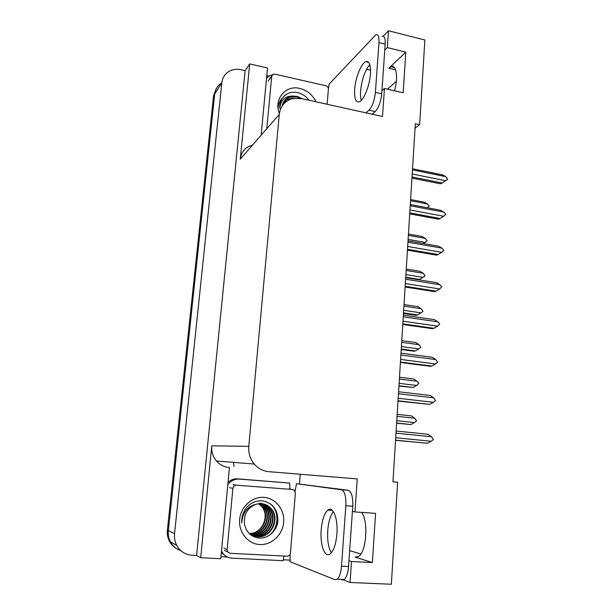 <?xml version="1.0" encoding="UTF-8"?>
<svg xmlns="http://www.w3.org/2000/svg" width="615" height="615" viewBox="0 0 615 615"><rect width="100%" height="100%" fill="white"/><g stroke="black" fill="none" stroke-linecap="round" stroke-linejoin="round"><path stroke-width="0.92" d="M415.071 128.128L419.653 124.714L424.865 40.006L388.48 30.75L387.312 47.586L405.823 52.175L388.88 68.204L391.04 66.743C396.368 64.221 398.382 77.19 394.546 90.782M387.55 89.16L396.321 81.295M176.72 545.374C174.86 541.754 174.13 537.856 174.537 533.666L221.831 82.748C222.43 77.936 224.683 74.246 228.572 71.678C232.301 69.403 236.468 68.757 241.08 69.741L245.124 70.656L196.585 555.468L192.041 555.245C185.246 554.699 180.141 551.409 176.72 545.374L170.44 541.869C172.792 546.174 176.236 549.087 180.787 550.61C176.236 549.087 172.792 546.174 170.44 541.869C168.641 538.379 167.941 534.612 168.341 530.568L214.689 93.98C215.281 89.306 217.472 85.716 221.254 83.202M300.266 474.257L299.482 483.944M290.211 560.142L283.2 559.796M227.358 557.005L220.946 556.69M266.802 75.568L269.032 76.076M381.915 90.751L384.46 88.445L382.507 116.504L301.435 98.585L292.548 98.631C284.83 100.875 280.402 106.134 279.264 114.405L248.783 446.352L211.783 445.844L200.682 557.736L220.754 558.72L229.441 467.561M261.167 134.67L267.525 67.996L249.698 63.906L240.242 159.162C241.288 151.943 245.208 147.293 252.004 145.202M211.783 445.844C211.314 451.587 212.867 456.638 216.426 460.989C219.824 464.855 224.037 467.039 229.057 467.531M249.698 63.906L245.124 70.656M388.48 30.75L383.253 36.2M348.943 560.665L351.511 561.51L350.05 582.49L391.355 584.25L397.636 482.229L392.962 481.776M350.05 582.49L342.14 579.399M200.682 557.736L196.585 555.468M360.859 554L349.651 550.617M248.783 446.352C248.283 453.063 250.097 458.967 254.233 464.048C258.185 468.576 263.051 471.121 268.84 471.682L357.261 478.924L354.963 511.926L352.403 511.442M329.817 509.297L329.063 510.173M387.312 47.586L384.767 50.13M369.915 65.021L367.739 67.196M361.497 512.38C368.539 520.167 366.586 551.693 358.66 556.398L355.139 557.136L372.367 562.571L375.588 513.364L354.963 511.926M372.367 562.571L351.511 561.51M419.653 124.714L415.34 123.761L392.954 481.845L397.636 482.229M405.823 52.175L403.163 92.78L384.46 88.445M176.859 548.795C173.684 547.081 171.224 544.59 169.479 541.331L170.44 541.869C168.641 538.379 167.941 534.612 168.341 530.568L214.689 93.98L221.831 82.748M169.479 541.331C167.687 537.856 166.988 534.112 167.388 530.092L213.589 95.717L216.357 88.499M396.621 423.235L410.935 424.527L396.637 423.035M397.052 416.347L414.741 418.246L416.609 420.891L414.487 422.559L396.783 420.691M414.741 418.246L411.45 415.909L397.175 414.372M410.935 424.527L414.487 422.559M395.999 433.16L431.453 436.727L427.971 434.244L396.137 431.015M431.453 436.727L433.406 439.494L431.2 441.263L395.714 437.749M395.553 440.317L427.463 443.292L395.56 440.171M427.463 443.292L431.2 441.263M398.943 386.105L413.149 387.45L398.966 385.759M399.381 379.063L416.924 381.2L418.815 383.291L416.67 385.451L399.112 383.345M416.924 381.2L413.649 378.963L399.496 377.226M413.149 387.45L416.67 385.451M401.226 349.52L413.964 351.211L415.325 350.919L401.257 349.043M401.68 342.332L419.076 344.7L420.914 347.329L418.823 348.882L401.418 346.553M419.076 344.7L415.825 342.555L401.787 340.641M415.325 350.919L418.823 348.882M403.478 313.473L416.117 315.334L417.47 314.926L403.517 312.874M403.94 306.147L421.19 308.73L423.02 311.351L420.952 312.858L403.678 310.298M421.19 308.73L417.962 306.685L404.04 304.586M417.47 314.926L420.952 312.858M398.466 393.761L433.606 397.836L430.146 395.46L398.589 391.778M433.606 397.836L435.543 400.588L433.36 402.295L398.182 398.282M398.005 401.088L429.647 404.37L398.02 400.788M429.647 404.37L433.36 402.295M400.888 354.986L435.727 359.544L432.291 357.269L401.003 353.156M435.727 359.544L437.649 362.289L435.482 363.934L400.611 359.429M400.419 362.473L430.323 366.302L431.799 366.04L400.45 362.027M431.799 366.04L435.482 363.934M403.271 316.81L437.811 321.845L434.398 319.669L403.379 315.134M437.811 321.845L439.748 324.02L437.573 326.165L403.002 321.191M402.794 324.459L432.445 328.687L433.913 328.31L402.833 323.867M433.913 328.31L437.573 326.165M405.623 279.225L439.863 284.714L436.473 282.639L405.716 277.696M439.863 284.714L441.785 286.89L439.633 288.973L405.354 283.538M405.139 287.028L434.528 291.648L435.997 291.149L405.185 286.29M435.997 291.149L439.633 288.973M370.43 73.954C370.837 64.806 369.269 60.716 365.725 61.684C361.143 63.391 355.424 77.959 354.686 89.336C354.217 98.585 355.808 102.713 359.468 101.729C363.896 100.068 369.715 85.547 370.43 73.954M361.336 100.322C360.575 97.954 360.336 94.748 360.628 90.697C361.881 79.212 364.933 70.51 369.784 64.583M328.395 88.998L329.117 84.147L375.88 34.724C378.21 34.109 379.24 36.723 378.978 42.589L375.411 92.358C374.497 100.522 372.352 106.464 368.985 110.17L365.956 112.845M382.023 36.27C384.383 35.662 385.444 38.284 385.19 44.134L381.707 93.803C380.793 101.952 378.632 107.863 375.212 111.553L372.144 114.213M266.549 78.236L269.57 75.783L272.376 74.838M336.889 533.974C338.181 518.545 333.015 505.607 327.857 510.089C324.336 513.279 322.114 519.852 321.184 529.815C319.846 544.736 324.812 558.558 330.301 553.823C333.776 550.61 335.975 543.991 336.889 533.974M331.377 552.762C328.387 547.78 327.18 540.262 327.764 530.222C328.518 521.566 330.393 515.362 333.392 511.588M341.517 566.154L348.536 566.492L352.764 506.245C353.048 496.935 351.534 491.616 348.213 490.278L296.484 483.705L341.402 489.755C344.661 491.085 346.145 496.42 345.838 505.753L341.517 566.154C340.933 572.696 339.503 577.039 337.22 579.184L334.868 579.661L290.111 561.756L290.065 554.407M296.484 483.705L295.069 491.262M348.536 566.492C347.959 573.019 346.522 577.347 344.208 579.484L341.817 579.968M221.339 552.593L226.505 556.552M283.961 556.052L283.169 560.696L231.878 558.151C227.888 557.859 224.744 556.022 222.438 552.639L221.5 550.902M289.965 489.071L289.619 483.052L237.551 478.862C233.977 478.647 230.802 479.8 228.034 482.321M227.804 484.774C230.74 480.792 234.553 478.908 239.243 479.108L289.619 483.052M279.371 113.483C273.452 99.315 285.675 84.67 299.851 88.445C307.169 90.344 312.543 94.795 315.972 101.798M308.984 100.253C306.239 96.524 302.741 94.049 298.49 92.827C292.763 91.435 287.889 92.573 283.876 96.248C280.832 99.576 279.471 103.674 279.794 108.532C280.448 100.207 284.799 96.04 292.863 96.04L289.496 96.87C285.506 98.585 283.038 101.636 282.093 106.034M300.458 98.392L296.83 96.97L289.104 97.331L284.707 100.36M302.503 98.823L297.314 96.417L292.863 96.04M292.102 98.746L287.228 99.515L283.853 101.544M294.016 98.339L287.697 98.969L284.053 101.237M283.3 102.497L285.837 101.137L283.138 102.836M282.692 103.874L284.007 103.274L282.562 104.235M266.841 128.158L271.715 76.322L273.045 74.338L274.874 74.146L325.835 85.754C327.503 86.308 328.356 87.445 328.379 89.175L327.149 104.273M282.316 98.154C279.671 100.768 278.264 104.212 278.103 108.478M286.252 94.379L283.207 97.001M263.904 497.358C275.62 498.135 284.799 509.735 283.676 522.235C282.731 534.743 271.607 545.267 259.753 544.544C247.891 544.006 238.366 532.16 239.642 519.429C240.742 506.683 252.204 496.405 263.904 497.358M258.654 538.025C268.163 539.032 277.15 530.622 277.926 520.736C277.811 509.597 272.676 502.97 262.536 500.856C256.209 500.372 250.812 502.693 246.338 507.836C242.948 512.287 241.418 517.323 241.733 522.935C242.571 512.526 247.468 506.26 256.432 504.139C247.453 507.606 243.486 514.363 244.524 524.395C246.377 532.283 251.081 536.826 258.654 538.025M253.142 535.803L257.024 536.564C271.046 538.133 280.117 517.968 270.562 508.313C267.84 505.376 264.619 503.77 260.891 503.501M249.567 533.882L257.477 536.726C271.53 538.294 280.617 518.099 271.038 508.428C268.317 505.484 265.088 503.877 261.352 503.6L256.432 504.139M252.265 535.434L255.21 535.919C269.139 537.479 278.164 517.461 268.67 507.867L262.328 503.7M252.481 535.534L255.656 536.08C269.616 537.641 278.649 517.584 269.139 507.975C266.433 505.053 263.22 503.454 259.515 503.185M251.412 535.019L253.418 535.288C267.264 536.834 276.235 516.954 266.795 507.429L261.383 503.608M251.62 535.127L253.864 535.442C267.733 536.995 276.719 517.084 267.264 507.536L261.621 503.624M250.582 534.55L251.65 534.658C265.411 536.203 274.336 516.462 264.957 506.991L260.437 503.57M250.789 534.673L252.089 534.819C265.872 536.357 274.805 516.585 265.411 507.098L260.675 503.577M249.79 534.035L249.905 534.043C263.581 535.573 272.46 515.97 263.135 506.56L259.484 503.6M249.982 534.166L250.343 534.197C264.035 535.726 272.922 516.093 263.589 506.668L259.722 503.585M249.137 533.459C262.451 534.035 270.239 515.178 261.337 506.137L258.531 503.693M249.29 533.612C262.713 534.458 270.808 515.385 261.782 506.245L258.769 503.67M230.025 553.285L227.65 551.909L227.112 549.672L232.893 488.325C233.277 486.304 234.453 485.258 236.398 485.204L292.586 489.479L294.385 490.293L295.369 493.007L290.464 553C290.111 555.038 288.989 556.106 287.09 556.214L230.025 553.285M292.586 489.479L288.965 488.917M271.107 534.051C278.687 526.801 279.302 512.649 272.291 505.522L271.246 504.454M269.462 535.273C278.257 528.339 279.518 513.071 272.053 505.469L270.123 503.631M418.73 279.787L419.584 279.456L405.746 277.227M406.169 270.492L423.281 273.298L425.096 275.904L423.043 277.365L405.915 274.59M423.281 273.298L420.068 271.338L406.261 269.07M419.584 279.456L423.043 277.365M408.368 235.361L425.342 238.374L427.141 240.972L425.103 242.379L408.114 239.396M425.342 238.374L422.144 236.498L408.445 234.061M423.328 243.509L425.103 242.379M410.528 200.736L427.363 203.949L429.185 206.04L427.356 207.755M427.363 203.949L424.189 202.166L410.605 199.56M407.937 242.218L441.893 248.145L438.518 246.169L408.022 240.826M441.893 248.145L443.799 250.328L441.655 252.342L407.668 246.461M407.438 250.167L436.589 255.164L438.049 254.549L407.491 249.29M438.049 254.549L441.655 252.342M410.213 205.771L443.884 212.129L440.532 210.245L410.29 204.518M443.884 212.129L445.775 214.304L443.653 216.265L409.951 209.953M409.713 213.859L438.61 219.232L440.071 218.502L409.774 212.859M440.071 218.502L443.653 216.265M412.457 169.878L445.844 176.651L442.516 174.86L412.527 168.764M445.844 176.651L447.697 179.349L445.621 180.725L412.204 173.999M411.942 178.104L440.609 183.831L442.062 182.986L412.012 176.974M442.062 182.986L445.621 180.725M388.88 68.204L395.622 69.826M174.537 533.666L167.388 530.092M279.264 114.405L240.242 159.162M370.545 70.218L366.532 69.264M355.139 557.136L356.892 557.228M233.508 462.372L233.977 466.355M213.589 95.717L214.689 93.98M385.19 44.134L378.978 42.589M375.411 92.358L381.707 93.803M368.985 110.17L375.212 111.553M239.243 479.108L237.551 478.862M352.764 506.245L345.838 505.753M348.213 490.278L341.402 489.755M271.715 76.322L268.171 80.988M227.112 549.672L223.829 548.173M236.398 485.204L233.031 484.62M232.893 488.325L229.572 487.695M391.04 66.743L394.376 67.55M254.233 464.048L216.426 460.989M368.685 62.399L365.725 61.684M332.415 510.404L327.857 510.089M222.438 552.639L221.385 552.132M344.208 579.484L337.22 579.184M287.697 98.969L287.228 99.515M289.496 96.87L289.104 97.331M271.761 76.022L269.478 79.028M271.038 508.428L270.562 508.313M269.139 507.975L268.67 507.867M267.264 507.536L266.795 507.429M265.411 507.098L264.957 506.991M263.589 506.668L263.135 506.56M261.782 506.245L261.337 506.137M227.65 551.909L224.36 550.379"/></g></svg>
